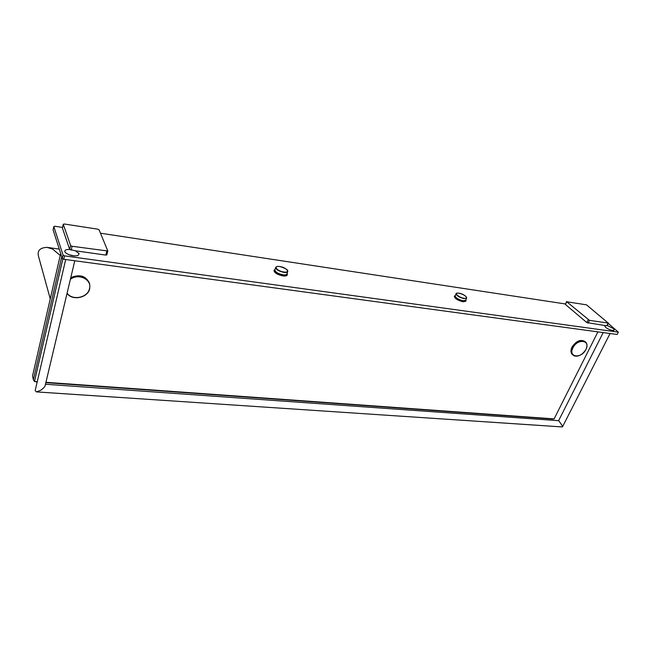 <?xml version="1.0" encoding="UTF-8"?>
<svg xmlns="http://www.w3.org/2000/svg" width="651" height="651" viewBox="0 0 651 651"><rect width="100%" height="100%" fill="white"/><g stroke="black" fill="none" stroke-linecap="round" stroke-linejoin="round"><path stroke-width="0.98" d="M45.855 382.666L552.609 419.057L554.107 418.894L597.911 331.872M37.253 381.681L34.495 381.486L62.878 258.829M554.107 418.894L45.936 382.308M61.731 256.811L33.372 379.761L34.495 381.486L37.172 382.039M33.372 379.761L32.55 375.928L60.681 253.524M618.352 332.14L617.148 334.484L63.741 259.261L62.284 258.528L53.089 229.827L53.813 226.572L63.074 255.135L64.53 255.867L618.352 332.14L608.27 323.417M62.553 227.435L54.863 226.263L53.813 226.572M100.482 233.204L565.418 303.968M607.22 325.492L613.006 328.356C614.275 329.455 614.479 330.138 613.616 330.423C611.232 330.48 608.539 329.447 605.528 327.315L604.551 325.476L586.844 322.587L565.459 304.497L566.761 301.787L589.456 320.373L608.18 323.051L586.518 304.831L566.761 301.787M566.59 301.519L565.459 304.497M70.617 245.541L69.698 249.463C66.19 249.333 64.563 250.074 64.815 251.66L65.466 252.653C69.291 255.452 73.449 256.404 77.957 255.534L79.137 253.662L75.435 250.798L69.69 249.447L62.431 228.127L63.293 224.326L70.617 245.541L72.09 246.273L107.814 251.009L99.09 229.836L97.691 229.152L64.351 224.017L63.293 224.326M107.732 251.14L106.845 254.85L105.82 255.086L75.435 250.798M455.252 295.538L454.463 296.14C455.122 298.402 458.06 300.184 463.292 301.478L465.97 301.177L463.162 301.779C457.93 300.493 454.992 298.711 454.333 296.441L454.439 296.238M287.107 273.322L287.368 274.584L287.075 273.42C287.579 274.95 286.228 275.552 283.03 275.21C276.431 273.51 273.778 271.557 275.088 269.351L274.104 270.214C274.584 272.557 277.562 274.34 283.039 275.56C285.561 275.878 287.001 275.552 287.368 274.584L287.254 274.925C286.879 275.894 285.439 276.219 282.925 275.91C277.448 274.689 274.47 272.907 273.99 270.564L274.087 270.336M63.741 259.261L64.53 255.867M62.284 258.528L63.074 255.135M608.49 322.994L607.106 325.728L604.551 325.476M74.133 255.908L68.648 254.614M74.784 260.766L45.188 385.465C45.041 386.637 43.544 388.248 40.696 390.283L36.342 391.894L35.178 390.584L65.694 259.529M45.472 384.253L558.704 420.684L562.22 425.616L562.448 426.95L36.342 391.894M38.816 257.405L38.474 256.185C37.115 250.684 39.955 247.738 46.994 247.356L52.682 249.097L60.226 255.493M70.772 277.668C79.455 273.99 85.655 275.747 89.35 282.941M586.372 348.399C587.3 345.827 587.112 343.769 585.819 342.239C581.327 339.586 576.924 341.425 572.603 347.756C571.261 350.677 571.293 353.021 572.709 354.795L572.058 354.201C570.642 352.427 570.601 350.083 571.952 347.162C576.265 340.839 580.668 339 585.151 341.653M572.058 354.201L572.685 354.771M586.844 322.587L588.219 319.812M606.797 325.793L608.18 323.051M588.081 323.148L589.456 320.373M105.82 255.086L106.788 251.245M71.171 250.204L72.09 246.273M455.375 295.489C454.341 297.474 456.969 299.362 463.268 301.161C465.408 301.405 466.279 300.982 465.88 299.891M465.831 299.997C466.075 300.974 465.196 301.34 463.211 301.104C457.238 299.436 454.61 297.605 455.326 295.603M456.823 293.267L456.099 293.796C456.701 295.847 459.37 297.45 464.114 298.63L466.661 298.093L465.734 300.233L463.187 300.786C458.45 299.615 455.781 298.003 455.179 295.945L455.228 295.847M458.825 293.145C463.862 294.521 466.474 296.172 466.661 298.093L466.498 297.312M464.09 298.313C469.819 299.24 464.309 293.861 458.865 293.17C453.12 292.193 458.548 297.605 464.09 298.313M287.026 273.566C287.327 274.95 285.976 275.479 282.99 275.153C276.732 273.575 274.079 271.687 275.039 269.498M276.61 266.739L275.699 267.528C276.13 269.636 278.84 271.247 283.803 272.362C286.09 272.655 287.4 272.362 287.734 271.491L286.912 273.916C286.57 274.787 285.26 275.08 282.982 274.803C278.018 273.689 275.316 272.077 274.885 269.953L274.917 269.848M279.792 266.519C285.569 268.236 288.214 269.896 287.734 271.491L287.449 270.417M283.795 272.012C290.891 273.151 286.652 267.431 279.824 266.544C272.736 265.356 276.838 271.109 283.795 272.012M89.732 288.613L89.732 288.653C87.942 297.841 72.391 301.161 67.037 293.389C72.367 301.096 87.877 297.808 89.716 288.686M67.118 293.048C72.074 300.941 87.714 297.841 89.472 288.719C92.263 279.702 78.812 272.875 70.389 279.279M89.708 284.007C85.981 276.341 79.585 274.559 70.528 278.669M585.819 342.239C587.332 344.078 587.381 346.487 585.981 349.465C581.66 355.772 577.234 357.545 572.709 354.795C574.361 356.439 576.688 356.642 579.691 355.397M572.904 347.894C567.892 357.44 581.489 358.986 585.908 349.481C591.035 340.001 577.388 338.211 572.904 347.894M62.423 228.021L63.285 224.229M106.845 254.85L107.814 251.009M454.333 296.441L455.407 295.416M455.179 295.945L456.099 293.796C455.79 293.3 456.693 293.08 458.809 293.137M273.99 270.564L275.121 269.245M274.885 269.953L275.699 267.528C276.105 266.528 277.464 266.194 279.775 266.519M610.068 333.524L562.448 426.95M603.2 332.588L558.615 420.676M50.257 298.866L38.474 256.185M47.979 247.494L59.257 249.089"/></g></svg>
